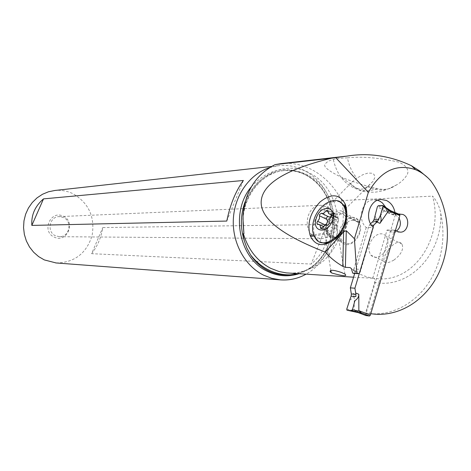 <?xml version="1.0" encoding="UTF-8"?>
<svg xmlns="http://www.w3.org/2000/svg" width="471" height="471" viewBox="0 0 471 471"><rect width="100%" height="100%" fill="white"/><g stroke="black" fill="none" stroke-linecap="round" stroke-linejoin="round"><path stroke-width="0.35" stroke-dasharray="2.35 1.77" d="M399.532 214.588L395.958 214.682L395.075 215.677L365.761 314.528L365.896 315.541M371.531 225.226L369.105 225.256L354.657 273.498L369.105 225.256L370.612 223.737L369.105 225.256M346.768 309.076L354.769 310.819L358.643 312.715L356.994 312.149L354.274 310.153L354.227 293.822L351.125 292.621M395.958 214.682L387.868 211.238L383.859 210.902L375.263 223.407C376.659 221.358 376.553 218.75 374.951 215.588M387.868 211.238L391.795 211.408M388.752 211.497L384.601 210.72L377.359 206.793M349.682 300.092C352.708 298.573 354.227 296.483 354.227 293.822M370.801 313.686L367.904 313.38C397.094 317.242 426.09 296.683 437.2 265.88C443.358 248.871 444.542 231.402 440.762 213.475C439.525 206.698 436.794 200.911 432.549 196.13C444.265 236.407 414.539 282.523 377.607 278.714L373.727 278.273C374.869 278.797 375.157 280.18 374.598 282.417L365.52 313.021L369.711 313.498L394.439 229.989L395.44 230.413M370.124 313.586L369.711 313.498M365.52 313.021L365.932 313.109M281.205 163.584C292.185 162.524 302.8 164.756 313.044 170.29C325.202 177.108 334.746 187.205 341.669 200.575C346.22 222.642 341.151 241.8 326.45 258.055C322.305 262.424 317.377 265.768 311.678 268.081L297.101 273.604M341.663 200.575L432.549 196.13M373.15 227.181L373.432 227.458L360.274 271.885L355.322 271.614L354.145 270.572L353.438 270.531L358.319 273.398L363.353 275.647L368.54 277.301L373.479 278.231M393.921 260.063C388.469 263.095 385.137 263.53 383.924 261.376C383.229 257.525 386.026 252.226 392.325 245.485C396.735 241.741 399.979 241.287 402.046 244.119C403.871 249.294 401.162 254.611 393.921 260.063M353.438 270.531L353.892 269.006L361.027 269.377M355.322 271.614L355.163 272.886L353.827 273.451M360.274 271.885L359.391 273.233M381.08 199.498L373.998 199.834C362.264 199.61 356.694 219.25 366.208 227.522L373.432 227.458M394.568 212.474L387.568 212.68L385.943 207.576M373.998 199.834L377.559 200.263M366.208 227.522L353.892 269.006M372.761 278.184L387.062 230.025L390.288 231.65L392.79 232.168L396.541 231.02M387.568 212.68L391.277 214.258L395.34 214.617L399.096 218.073M387.062 230.025L394.439 229.989M396.034 230.66L388.652 230.69M391.277 214.258L398.307 214.07M430.788 180.805L427.709 177.649M347.463 157.862C361.64 156.278 378.69 157.685 398.613 162.071C407.556 165.933 408.863 170.949 407.374 174.235C404.989 178.474 401.457 181.994 396.782 184.791L391.937 187.576C387.998 189.577 383.058 189.89 377.124 188.518C366.261 186.18 354.245 182.377 341.069 177.102C328.046 170.708 322.776 166.328 325.261 163.967C326.644 161.942 329.329 160.434 333.315 159.434C336.035 158.656 340.751 158.132 347.463 157.862C348.934 165.674 352.078 172.433 356.894 178.132L351.248 182.795C348.87 185.91 361.18 191.155 364.324 188.335L367.48 186.581L373.067 181.282L374.834 177.573L374.127 174.547L372.349 173.275L368.098 173.022L362.923 174.676L356.894 178.132M269.589 167.605L278.973 165.609C288.223 164.744 297.007 166.551 305.332 171.026C315.753 176.866 323.583 185.621 328.823 197.284C335.688 213.875 335.87 230.531 329.37 247.251C324.319 259.174 316.553 268.146 306.073 274.175M56.131 262.959C74.371 262.653 86.352 253.551 92.086 235.665C95.177 217.113 88.848 203.148 73.105 193.764C67.324 190.967 61.248 189.872 54.872 190.478M91.615 253.675C97.362 246.492 101.088 237.79 102.796 227.57L326.768 224.49C329.205 240.033 324.024 253.221 311.225 264.054L91.615 253.675L102.796 227.57M63.308 216.266C76.261 221.882 66.858 243.631 54.236 237.101C41.112 231.502 50.733 209.566 63.308 216.266M226.781 221.064L243.377 180.481M55.56 235.8C46.446 232.044 49.39 216.454 59.163 216.619L63.508 217.531C72.787 221.441 69.384 237.337 59.387 236.689L55.56 235.8M329.688 208.276L327.545 206.863L320.981 205.309C306.203 204.95 301.746 231.025 315.564 237.284L321.352 238.773L327.333 237.39L329.023 233.81L334.969 228.305C336.712 222.824 336.212 217.62 333.48 212.68L329.688 208.276L327.339 207.964L326.173 208.365L324.86 209.448L323.966 211.037L323.612 212.556L325.337 218.621L329.641 223.295C324.613 226.998 323.153 231.373 325.267 236.407L327.333 237.39M334.969 228.305L332.273 222.365L332.685 221.947L329.641 223.295M332.273 222.365L334.004 218.709L333.48 212.68M367.48 186.581C374.433 190.019 381.492 190.743 388.646 188.747L391.937 187.576M377.124 188.518C371.119 191.014 364.943 191.414 358.59 189.713L358.59 189.713C345.29 185.321 336.865 175.23 333.315 159.434M332.685 221.947L335.829 223.725C338.708 229.442 336.441 232.804 329.023 233.81M326.768 224.49L311.225 264.054M340.527 240.175L340.074 239.091C338.143 232.609 339.944 226.463 345.473 220.652C350.607 216.483 354.916 216.277 358.407 220.028L359.868 222.795C361.916 229.353 360.103 235.594 354.422 241.511C349.511 245.438 345.337 245.744 341.911 242.435L340.527 240.175L327.186 233.816L328.558 236.083C331.955 239.403 336.117 239.068 341.039 235.076C346.733 229.083 348.575 222.789 346.568 216.201L345.773 208.447M333.121 240.61L336.594 237.979C340.668 234.228 343.665 229.571 345.584 223.996L346.962 214.57M324.331 243.23C328.799 243.065 333.032 241.217 337.03 237.696C340.975 234.069 343.824 229.507 345.584 223.996M345.302 207.364L346.103 215.117L346.568 216.201L359.868 222.795M359.391 221.717L346.103 215.117L345.125 213.422C341.669 209.66 337.366 209.895 332.226 214.128C326.686 220.016 324.855 226.215 326.739 232.733L340.074 239.091M313.98 235.912L327.186 233.816L326.739 232.733L313.556 234.823M359.208 233.068C360.474 228.694 360.144 225.132 358.219 222.383C351.943 217.832 346.385 220.616 341.54 230.737C340.203 235.335 340.621 239.021 342.794 241.788C349.029 245.903 354.498 242.995 359.208 233.068M339.821 201.871C329.311 199.669 321.045 205.774 315.011 220.181C312.585 228.435 313.309 234.982 317.189 239.816L319.956 242.017M328.063 211.096L335.44 214.735L336.488 217.502L338.625 218.073L331.566 214.599M335.44 214.735L334.292 213.216L333.191 214.47L328.028 211.909M330.972 217.143L338.372 220.769L338.625 218.073M338.372 220.769L336.241 227.405L334.598 228.924C333.668 228.629 332.19 229.406 330.171 231.255L328.263 232.103L327.828 231.844L327.863 228.594L317.695 224.172M322.741 227.723L330.171 231.255M323.907 226.151L324.183 227.293M330.883 217.219L333.191 214.47M382.328 254.493C388.122 248.264 389.399 242.182 386.167 236.242C382.941 232.857 379.002 232.998 374.357 236.66C368.475 243.118 367.321 249.289 370.883 255.164C374.056 258.185 377.872 257.961 382.328 254.493M365.761 314.528L354.274 310.153M372.214 222.129L375.263 223.407M383.859 210.902L395.075 215.677M391.778 211.438L391.136 211.008M390.995 210.914L390.671 210.702M383.235 205.762L382.929 205.562M378.248 205.745L388.899 211.526M357.748 312.444L358.26 312.638M440.762 213.475C442.452 253.686 409.387 289.371 374.598 282.417M354.145 270.572L351.419 268.647M307.693 269.606C301.411 272.25 294.934 273.398 288.258 273.045C296.247 273.439 303.86 271.773 311.078 268.046M326.45 258.055C346.756 232.645 338.519 187.782 310.654 173.64C283.589 157.479 246.321 179.422 243.054 215.147M242.959 218.573C244.225 193.446 263.207 172.045 284.843 170.473C293.115 169.766 300.981 171.415 308.434 175.412C341.334 191.609 343.318 249.306 311.678 268.081M304.348 271.125C340.704 256.554 342.299 192.833 306.833 175.559C299.397 171.568 291.549 169.925 283.295 170.632C265.762 172.945 253.08 183.219 245.238 201.447M251.326 186.81C267.369 169.171 285.573 165.144 305.938 174.723C315.605 180.128 322.87 188.247 327.739 199.068C334.11 214.47 334.28 229.93 328.246 245.45C322.135 259.568 312.403 268.994 299.05 273.728M346.073 226.657C341.322 236.678 335.847 239.639 329.653 235.529C327.504 232.756 327.11 229.053 328.464 224.414C333.35 214.187 338.908 211.355 345.143 215.901C347.05 218.656 347.363 222.241 346.073 226.657M345.373 226.121C350.977 209.624 331.366 207.546 326.744 223.76C321.022 239.874 340.468 242.753 345.373 226.121M331.684 214.794L338.096 217.949M334.292 213.216L333.097 223.537M329.17 222.783L336.588 226.38M327.28 225.391L334.598 228.924M322.335 228.276L327.928 230.955M317.925 224.149L325.326 227.705M365.89 315.541L356.994 312.155M353.55 277.189L373.686 278.267M355.163 271.237L351.407 268.623M400.056 213.887L392.643 214.087M400.203 232.15L392.79 232.168M347.363 156.054L345.166 156.301M370.789 313.71L367.904 313.38M243.101 223.466C242.112 195.96 262.582 171.727 284.843 170.473L283.295 170.632C291.208 169.925 298.826 171.473 306.144 175.265C315.629 180.405 322.829 188.341 327.739 199.068L328.823 197.284M297.183 273.61C311.213 269.748 321.569 260.363 328.246 245.45L329.37 247.251M271.531 166.44L278.973 165.609M59.387 236.689L321.352 238.773M59.163 216.619L320.981 205.309M373.061 181.27L331.761 222.577M396.782 184.779L388.646 188.747C385.525 189.76 385.39 190.702 374.857 192.227C366.473 192.227 361.051 191.391 358.59 189.713L341.069 177.102M351.266 182.819L326.103 208.447M330.848 270.466L325.267 236.407M344.978 274.087L335.829 223.725M358.407 220.028L345.125 213.422M341.911 242.435L328.558 236.083M358.219 222.383L345.143 215.901C346.703 218.132 346.821 221.6 345.49 226.304C342.358 233.322 336.753 241.081 329.653 235.529L342.794 241.788M316.135 239.327L317.189 239.816M336.488 217.502L331.784 215.188M330.136 214.382L328.587 213.616M334.993 213.604L327.851 210.078M327.922 231.903L321.346 228.759M327.863 228.594L323.548 226.522M402.046 244.119L386.167 236.242M383.924 261.376L370.883 255.164"/><path stroke-width="0.71" d="M365.896 315.541L369.511 316.006L370.389 315.064L399.838 215.559L399.779 214.699L390.612 210.678L388.575 210.755L379.932 223.336L376.871 222.053L377.783 221.146L373.744 225.197L354.91 288.223L350.359 287.858L354.657 273.498L350.359 287.858L351.337 293.998L351.136 296.177L349.682 300.092L351.136 296.177L351.337 293.998L355.917 294.399L354.91 288.223L373.744 225.197L371.531 225.226M358.643 312.715L347.015 310.195L346.768 309.076L349.682 300.092L346.768 309.076L346.962 310.183L351.554 310.701L361.598 313.056L358.849 310.66L358.802 294.222C358.802 296.901 357.513 299.026 354.928 300.604L352.443 309.706L354.928 300.604M380.332 215.447L383.211 206.575L382.929 205.562L378.248 205.745L377.359 206.793L374.08 219.445L373.103 221.229L370.612 223.737L373.103 221.229L374.08 219.445L377.359 206.793L378.248 205.745L383.241 205.786L380.332 215.447L377.783 221.146L380.332 215.447C381.475 218.65 381.339 221.276 379.932 223.336M391.413 211.126L389.193 210.637M389.317 210.655L383.211 206.575M355.917 294.399L355.835 296.606L355.917 294.399L354.91 288.223M351.554 310.701L352.443 309.706L351.554 310.701L347.015 310.195L358.678 312.726M361.581 313.074L358.79 312.75M359.373 311.319L361.598 313.056M351.419 268.647L350.041 267.569L345.39 267.34L346.285 230.702L354.41 238.715L368.351 192.351C380.78 170.802 396.523 163.254 415.569 169.707C421.156 172.027 426.231 175.724 430.788 180.805C447.903 203.866 452.237 238.232 441.686 266.068C430.535 297.048 401.422 317.737 372.108 313.863L370.801 313.686M427.709 177.649L419.926 171.114L411.336 165.68C390.2 155.789 368.875 152.58 347.363 156.054L331.472 158.215C290.183 168.265 267.057 181.023 262.1 196.495C256.306 214.988 277.384 233.528 325.337 252.109C330.024 257.543 335.841 262.288 342.776 266.339L345.39 267.34M331.472 158.215L275.093 164.603L281.205 163.584L345.166 156.301M245.238 201.447C240.44 214.405 240.128 227.522 244.308 240.805C243.219 236.159 242.912 233.787 243.377 233.687L243.925 233.687L243.101 223.466L243.054 215.147C245.167 191.479 255.847 174.635 275.093 164.603M330.206 271.779L331.89 273.039C343.259 276.236 347.622 276.583 344.978 274.087L341.31 272.415C333.315 269.812 329.612 269.6 330.206 271.779M352.673 273.086L357.978 273.686L353.244 273.315M350.041 267.569L351.407 268.623L352.673 273.074M352.679 273.092L357.383 273.557M356.812 273.327L354.41 238.715M395.44 230.413L397.689 231.632L400.203 232.15C408.522 232.662 410.73 217.331 402.776 214.423L398.684 214.058L394.945 212.462C393.856 206.675 390.977 202.665 386.308 200.434L381.28 199.486C369.629 199.268 363.9 218.644 373.15 227.181M359.391 273.233L357.978 273.686M394.945 212.462L394.568 212.474M377.559 200.263L380.203 201.376L382.452 202.983L385.943 207.576M399.096 218.073C401.404 223.278 400.55 227.593 396.541 231.02M398.307 214.07L398.684 214.058M346.285 230.702L343.606 231.761L325.337 252.109M335.682 157.602L368.351 192.351M310.572 236.454C315.882 246.498 324.136 247.287 335.323 238.815C345.661 227.887 349.011 216.472 345.373 204.561L344.902 203.478C339.132 193.799 330.848 193.304 320.05 201.988C310.195 212.562 306.886 223.684 310.142 235.365L310.572 236.454L313.98 235.912M244.308 240.805L246.892 248.111L250.56 254.852C255.17 261.852 261.011 267.145 268.064 270.719C275.176 274.181 282.618 275.547 290.395 274.805C282.865 275.005 275.606 273.386 268.617 269.942C261.646 266.439 255.629 261.411 250.56 254.852M297.101 273.604L290.395 274.805M306.073 274.175C297.955 278.644 289.341 280.539 280.233 279.856L271.808 278.337L263.695 275.217C244.72 265.874 232.015 242.553 233.357 218.844C234.658 195.129 249.813 173.999 269.589 167.605M271.531 166.44L54.872 190.478L48.519 191.768L42.484 194.27L36.997 197.902L32.246 202.554L28.407 208.058L25.617 214.228L23.974 220.84L23.55 227.658L24.351 234.44L26.358 240.946L29.485 246.945L33.624 252.22L38.622 256.595L44.303 259.915L56.131 262.959M43.509 198.88C35.054 206.11 31.168 214.953 31.834 225.415L226.781 221.064C230.101 204.738 235.635 191.208 243.377 180.481L43.509 198.88L31.834 225.415M319.956 242.017L324.331 243.23L326.138 243.177L329.288 242.465L333.121 240.61M346.962 214.57L346.344 210.213L344.854 206.51L344.183 205.462L339.821 201.871M314.022 219.51C318.891 203.637 336.977 194.393 343.141 204.938C346.303 210.113 346.768 216.295 344.537 223.478C339.997 239.115 322.235 248.311 316.135 239.327C312.249 234.122 311.525 227.575 313.969 219.674M332.42 220.251C328.122 234.782 311.272 232.427 316.288 218.267C320.374 204.061 337.348 205.798 332.42 220.251M331.69 216.036L331.566 214.599L328.587 213.616L327.851 210.078L325.832 210.82C324.49 213.027 323.024 213.834 321.428 213.228L319.485 214.593L319.409 218.656L316.971 222.43L317.113 223.896L319.939 224.785L320.751 228.476L322.741 227.723C324.077 225.503 325.561 224.714 327.18 225.338L329.152 223.972L329.217 219.857L331.69 216.036M325.832 210.82L328.028 211.909M317.678 221.341L325.067 224.903L323.907 226.151M325.067 224.903C327.427 223.525 328.022 221.676 326.839 219.356L326.527 218.026L326.856 217.231L327.704 216.678L328.681 216.778M321.628 213.328L328.799 216.837L330.883 217.219M373.744 225.197L376.871 222.053M350.359 287.858L351.337 293.998M355.682 293.015L358.802 294.222M358.849 310.66L370.389 315.064M399.838 215.559L388.575 210.755M374.08 219.445L378.884 219.351M390.671 210.702L383.235 205.762M377.783 221.146L373.103 221.229M355.835 296.606L351.136 296.177M359.273 311.237L352.443 309.706M369.511 316.006L361.186 312.832M358.26 312.638L366.038 315.599M243.377 233.687C248.217 249.754 257.349 261.311 270.784 268.358L279.02 271.526L286.344 272.892L353.55 277.189M243.925 233.687L242.959 218.573M299.05 273.728C288.329 277.107 277.766 276.306 267.369 271.32C238.862 258.508 229.842 211.868 251.326 186.81M343.606 231.761L342.776 266.339M345.773 208.447L345.373 204.561M344.902 203.478L345.302 207.364M310.142 235.365L313.556 234.823M330.701 214.311L331.684 214.794M320.515 227.405L322.335 228.276M319.462 215.765L326.839 219.356M383.282 205.809L390.906 210.884M390.695 210.825L399.779 214.699M372.108 313.863L370.789 313.71M415.569 169.707L411.366 165.633M294.446 274.193L297.183 273.61M55.672 262.924L280.233 279.856M331.219 272.738L330.848 270.466M343.141 204.938L344.183 205.462M331.784 215.188L330.136 214.382M321.346 228.759L320.751 228.476M323.548 226.522L319.939 224.785M317.695 224.172L317.113 223.896"/></g></svg>
